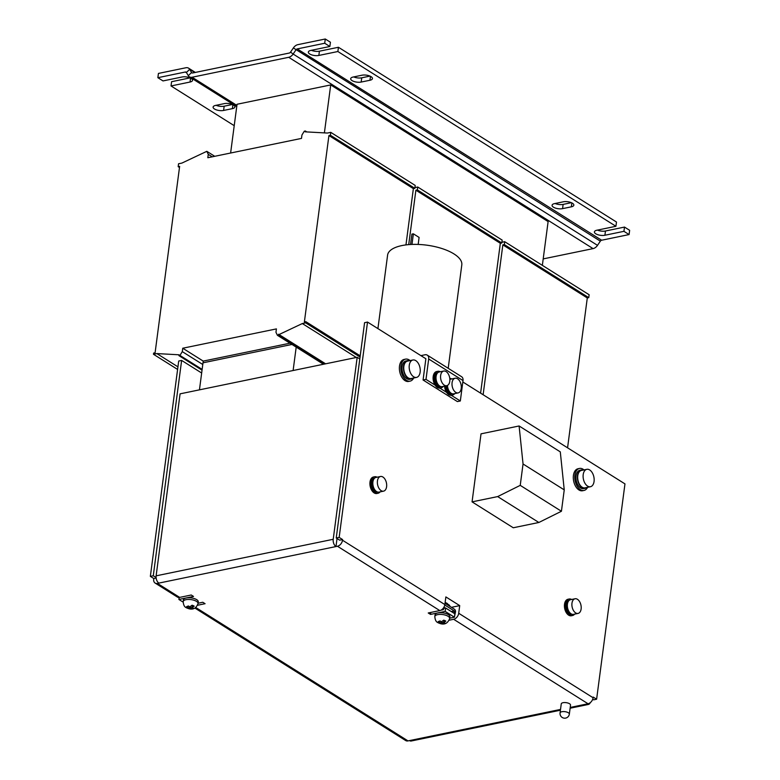 <?xml version="1.0" encoding="UTF-8"?>
<svg xmlns="http://www.w3.org/2000/svg" width="780" height="780" viewBox="0 0 780 780"><rect width="100%" height="100%" fill="white"/><g stroke="black" fill="none" stroke-linecap="round" stroke-linejoin="round"><path stroke-width="1.17" d="M214.48 108.995A6.552 2.613 -172.5 0 0 223.607 110.448L232.381 108.644A6.552 2.613 -172.5 0 0 234.877 106.977A6.552 2.613 -172.5 0 0 231.387 104.12A6.552 2.613 -172.5 0 0 224.377 103.603L215.592 105.417A6.552 2.613 -172.5 0 0 213.106 107.084A6.552 2.613 -172.5 0 0 214.48 108.995M216.128 105.31A6.552 2.613 -172.5 0 0 224.162 106.197L232.411 104.501M553.439 207.178A6.552 2.613 -172.5 0 0 562.565 208.64L571.35 206.827A6.552 2.613 -172.5 0 0 573.836 205.169A6.552 2.613 -172.5 0 0 570.346 202.303A6.552 2.613 -172.5 0 0 563.345 201.796L554.56 203.609A6.552 2.613 -172.5 0 0 552.074 205.267A6.552 2.613 -172.5 0 0 553.439 207.178M555.097 203.492A6.552 2.613 -172.5 0 0 563.131 204.389L571.37 202.683M352.053 80.603A6.552 2.613 -172.5 0 0 361.179 82.056L369.964 80.252A6.552 2.613 -172.5 0 0 372.45 78.585A6.552 2.613 -172.5 0 0 368.959 75.728A6.552 2.613 -172.5 0 0 361.959 75.212L353.174 77.025A6.552 2.613 -172.5 0 0 350.688 78.692A6.552 2.613 -172.5 0 0 352.053 80.603M353.71 76.918A6.552 2.613 -172.5 0 0 361.744 77.805L369.983 76.109M440.583 376.048A7.488 4.505 -101.7 0 1 443.703 371.046A7.488 4.505 -101.7 0 1 449.845 380.698A7.488 4.505 -101.7 0 1 446.726 385.7A7.488 4.505 -101.7 0 1 440.583 376.048M446.726 385.7L442.192 386.636A7.488 4.505 -101.7 0 1 436.04 376.984A7.488 4.505 -101.7 0 1 439.159 371.982L443.703 371.046M440.271 371.748A8.424 5.07 78.3 0 0 439.033 371.299A8.424 5.07 78.3 0 0 437.804 371.309L436.634 371.543A8.424 5.07 78.3 0 0 433.163 376.74A8.424 5.07 78.3 0 0 435.084 385.115A8.424 5.07 78.3 0 0 438.808 388.05A8.424 5.07 78.3 0 0 439.793 388.079A8.424 5.07 78.3 0 0 440.037 388.04L441.207 387.796A8.424 5.07 78.3 0 0 443.293 386.412M437.804 371.309A8.424 5.07 78.3 0 0 434.372 379.577A8.424 5.07 78.3 0 0 439.978 387.806A8.424 5.07 78.3 0 0 441.207 387.796M437.843 372.645A7.108 4.28 78.3 0 0 435.201 379.762A7.108 4.28 78.3 0 0 439.91 386.519A7.108 4.28 78.3 0 0 440.719 386.548M452.02 383.243A7.488 4.505 -101.7 0 1 455.14 378.232A7.488 4.505 -101.7 0 1 461.292 387.884A7.488 4.505 -101.7 0 1 458.172 392.896A7.488 4.505 -101.7 0 1 452.02 383.243M449.865 379.441A7.488 4.505 -101.7 0 1 450.606 379.168L455.14 378.232M444.561 386.149A8.424 5.07 78.3 0 0 446.521 392.311A8.424 5.07 78.3 0 0 450.255 395.236A8.424 5.07 78.3 0 0 451.24 395.275A8.424 5.07 78.3 0 0 451.483 395.236L452.654 394.992A8.424 5.07 78.3 0 0 454.73 393.607M451.708 378.944A8.424 5.07 78.3 0 0 450.469 378.485A8.424 5.07 78.3 0 0 449.787 378.436M445.731 385.905A8.424 5.07 78.3 0 0 451.425 395.002A8.424 5.07 78.3 0 0 452.654 394.992M446.531 385.749A7.108 4.28 78.3 0 0 451.347 393.715A7.108 4.28 78.3 0 0 452.156 393.744M377.92 328.614L387.601 255.089A37.421 14.947 7.5 0 1 413.536 244.384A37.421 14.947 7.5 0 1 453.979 253.929A37.421 14.947 7.5 0 1 461.809 264.859L448.198 368.296M410.075 360.594A11.232 6.757 78.3 0 0 405.561 359.131L404.098 359.434A11.232 6.757 78.3 0 0 400.276 363.1A11.232 6.757 78.3 0 0 400.978 375.599A11.232 6.757 78.3 0 0 408.632 381.43L410.095 381.127A11.232 6.757 78.3 0 0 413.673 377.998M405.561 359.131A11.232 6.757 78.3 0 0 401.749 362.798A11.232 6.757 78.3 0 0 402.441 375.297A11.232 6.757 78.3 0 0 410.095 381.127M412.815 378.173A9.36 5.636 -101.7 0 1 411.187 378.992A9.36 5.636 -101.7 0 1 405.59 375.599A9.36 5.636 -101.7 0 1 403.552 366.356A9.36 5.636 -101.7 0 1 407.404 360.662A9.36 5.636 -101.7 0 1 409.217 360.769M411.187 378.992L409.724 379.294A9.36 5.636 -101.7 0 1 404.128 375.901A9.36 5.636 -101.7 0 1 402.09 366.659A9.36 5.636 -101.7 0 1 405.941 360.965L407.404 360.662M409.958 371.572A8.892 5.353 -101.7 0 1 412.912 359.999A8.892 5.353 -101.7 0 1 419.465 365.84A8.892 5.353 -101.7 0 1 416.5 377.413A8.892 5.353 -101.7 0 1 409.958 371.572M416.5 377.413L411.089 378.534A8.892 5.353 -101.7 0 1 404.537 372.694A8.892 5.353 -101.7 0 1 407.501 361.12L412.912 359.999M583.996 469.911A11.232 6.757 78.3 0 0 579.481 468.448L578.019 468.751A11.232 6.757 78.3 0 0 573.349 478.901A11.232 6.757 78.3 0 0 582.562 490.747L584.025 490.444A11.232 6.757 78.3 0 0 587.593 487.315M579.481 468.448A11.232 6.757 78.3 0 0 574.821 478.598A11.232 6.757 78.3 0 0 584.025 490.444M586.736 487.5A9.36 5.636 -101.7 0 1 585.107 488.309A9.36 5.636 -101.7 0 1 584.951 488.339A9.36 5.636 -101.7 0 1 577.678 480.148A9.36 5.636 -101.7 0 1 581.324 469.979A9.36 5.636 -101.7 0 1 581.49 469.95A9.36 5.636 -101.7 0 1 583.148 470.087M583.801 488.572A9.36 5.636 -101.7 0 1 583.645 488.611A9.36 5.636 -101.7 0 1 583.489 488.641A9.36 5.636 -101.7 0 1 576.215 480.451A9.36 5.636 -101.7 0 1 579.862 470.281A9.36 5.636 -101.7 0 1 580.018 470.252M585.302 470.087A8.892 5.353 -101.7 0 1 586.833 469.326A8.892 5.353 -101.7 0 1 593.521 475.595A8.892 5.353 -101.7 0 1 591.962 485.969A8.892 5.353 -101.7 0 1 590.431 486.73A8.892 5.353 -101.7 0 1 583.742 480.46A8.892 5.353 -101.7 0 1 585.302 470.087M590.431 486.73L585.01 487.851A8.892 5.353 -101.7 0 1 578.321 481.572A8.892 5.353 -101.7 0 1 579.891 471.198A8.892 5.353 -101.7 0 1 581.422 470.438L586.833 469.326M329.862 46.488L324.714 43.251L325.27 39L330.427 42.237L329.862 46.488L310.84 50.417A6.552 2.613 -172.5 0 0 308.344 52.075A6.552 2.613 -172.5 0 0 309.719 53.986A6.552 2.613 -172.5 0 0 318.844 55.448L337.877 51.519L338.432 47.268L319.41 51.197A6.552 2.613 -172.5 0 1 311.376 50.3M338.432 47.268L616.483 222.037L615.927 226.288L596.895 230.217A6.552 2.613 -172.5 0 0 594.409 231.884A6.552 2.613 -172.5 0 0 595.783 233.795A6.552 2.613 -172.5 0 0 604.909 235.248L623.932 231.328L624.497 227.077L605.465 230.997A6.552 2.613 -172.5 0 1 597.431 230.11M383.838 477.76A7.488 4.505 -101.7 0 1 386.685 485.599A7.488 4.505 -101.7 0 1 383.536 491.156A7.488 4.505 -101.7 0 1 380.211 489.898A7.488 4.505 -101.7 0 1 377.364 482.06A7.488 4.505 -101.7 0 1 380.513 476.492A7.488 4.505 -101.7 0 1 383.838 477.76M383.536 491.156L379.002 492.092A7.488 4.505 -101.7 0 1 375.668 490.834A7.488 4.505 -101.7 0 1 372.82 482.995A7.488 4.505 -101.7 0 1 375.97 477.438L380.513 476.492M374.654 478.101A7.108 4.28 78.3 0 0 372.869 488.202A7.108 4.28 78.3 0 0 377.52 492.005M198.266 601.838A7.488 2.993 -172.5 0 0 195.653 599.099A7.488 2.993 -172.5 0 0 187.902 597.773A7.488 2.993 -172.5 0 0 183.417 599.888L183.193 601.585A7.488 2.993 7.5 0 1 187.678 599.479A7.488 2.993 7.5 0 1 195.429 600.805A7.488 2.993 7.5 0 1 198.042 603.544L198.266 601.838M192.241 607.951L191.636 608.273A3.549 1.414 7.5 0 1 191.626 608.273L190.3 606.967L188.048 608.419L191.548 608.887L193.352 608.225L191.909 607.815L194.191 606.177A4.972 1.989 -172.5 0 0 193.255 605.65A4.972 1.989 -172.5 0 0 192.065 605.212L189.784 606.85L188.399 605.972L186.595 606.635L187.98 607.513L185.923 607.454A4.972 1.989 -172.5 0 0 186.166 607.62A4.972 1.989 -172.5 0 0 186.859 607.99A4.972 1.989 -172.5 0 0 188.048 608.419L188.516 608.624C193.03 610.018 196.209 608.332 198.042 603.544M189.023 608.068A3.549 1.414 7.5 0 1 187.775 607.649A3.549 1.414 7.5 0 1 187.678 607.61M191.588 605.699A3.549 1.414 7.5 0 1 192.338 605.982A3.549 1.414 7.5 0 1 193.216 606.528L192.114 606.304L191.909 607.815M447.74 604.178A3.744 1.492 -172.5 0 0 446.452 603.018A3.744 1.492 -172.5 0 0 445.117 602.579M445.078 603.35A6.084 2.428 7.5 0 1 448.578 604.627A6.084 2.428 7.5 0 1 449.855 606.352M446.004 608.234A3.744 1.492 7.5 0 1 446.55 608.575M449.894 616.785A7.488 2.993 -172.5 0 0 447.291 614.045A7.488 2.993 -172.5 0 0 439.53 612.719A7.488 2.993 -172.5 0 0 435.055 614.835L434.831 616.532A7.488 2.993 7.5 0 1 439.306 614.425A7.488 2.993 7.5 0 1 447.067 615.751A7.488 2.993 7.5 0 1 449.67 618.491L449.894 616.785M443.255 623.22L443.284 623.21A3.549 1.414 7.5 0 1 443.255 623.22L441.938 621.913L439.686 623.366L443.186 623.834L444.99 623.171L443.547 622.762L445.819 621.124A4.972 1.989 -172.5 0 0 444.892 620.587A4.972 1.989 -172.5 0 0 443.693 620.158L441.421 621.797L440.037 620.919L438.233 621.582L439.618 622.459L437.56 622.401A4.972 1.989 -172.5 0 0 437.804 622.567A4.972 1.989 -172.5 0 0 438.487 622.937A4.972 1.989 -172.5 0 0 439.686 623.366L440.154 623.571C444.668 624.965 447.837 623.279 449.67 618.491M440.651 623.015A3.549 1.414 7.5 0 1 439.403 622.596A3.549 1.414 7.5 0 1 439.315 622.557M443.225 620.646A3.549 1.414 7.5 0 1 443.976 620.929A3.549 1.414 7.5 0 1 444.853 621.475L443.742 621.25L443.547 622.762M569.341 714.129L570.531 705.11A4.68 1.872 -172.5 0 0 569.478 703.706A4.68 1.872 -172.5 0 0 564.437 702.556A4.68 1.872 -172.5 0 0 561.249 703.892L560.069 712.91A4.68 4.68 0 0 0 562.292 717.522A4.68 4.68 0 0 0 569.341 714.129A4.68 1.872 -172.5 0 0 568.288 712.715A4.68 1.872 -172.5 0 0 561.756 711.74A4.68 1.872 -172.5 0 0 560.069 712.91M380.104 491.868A8.424 5.07 -101.7 0 1 378.017 493.252A8.424 5.07 -101.7 0 1 373.503 490.961A8.424 5.07 -101.7 0 1 371.104 482.362A8.424 5.07 -101.7 0 1 374.615 476.755A8.424 5.07 -101.7 0 1 377.072 477.204M374.615 476.755L373.444 476.999A8.424 5.07 78.3 0 0 369.935 482.596A8.424 5.07 78.3 0 0 372.333 491.205A8.424 5.07 78.3 0 0 376.847 493.496L378.017 493.252M574.626 614.133A8.424 5.07 -101.7 0 1 572.539 615.517A8.424 5.07 -101.7 0 1 568.025 613.226A8.424 5.07 -101.7 0 1 565.627 604.627A8.424 5.07 -101.7 0 1 569.137 599.02A8.424 5.07 -101.7 0 1 571.594 599.469M569.137 599.02L567.967 599.264A8.424 5.07 78.3 0 0 564.457 604.861A8.424 5.07 78.3 0 0 566.855 613.47A8.424 5.07 78.3 0 0 571.37 615.761L572.539 615.517M569.176 600.366A7.108 4.28 78.3 0 0 567.392 610.467A7.108 4.28 78.3 0 0 572.042 614.269M578.36 600.025A7.488 4.505 -101.7 0 1 581.207 607.864A7.488 4.505 -101.7 0 1 578.058 613.421A7.488 4.505 -101.7 0 1 574.733 612.163A7.488 4.505 -101.7 0 1 571.886 604.325A7.488 4.505 -101.7 0 1 575.035 598.767A7.488 4.505 -101.7 0 1 578.36 600.025M578.058 613.421L573.524 614.357A7.488 4.505 -101.7 0 1 570.19 613.1A7.488 4.505 -101.7 0 1 567.343 605.26A7.488 4.505 -101.7 0 1 570.492 599.703L575.035 598.767M199.446 389.844L201.659 373.015L181.633 360.428L178.708 361.033L150.355 576.361L153.787 578.526L153.699 579.208A5.616 3.881 -57.8 0 0 155.103 583.05A5.616 3.881 -57.8 0 0 157.423 583.401L158.886 583.099A5.616 3.383 -101.7 0 1 156.127 575.835L180.082 393.841L357.181 357.298L359.804 358.946M499.531 519.139L513.26 527.767L538.863 522.483L561.425 511.261L564.242 489.879L560.293 451.873L519.1 425.977L481.026 433.836L472.066 501.871L499.531 519.139M462.823 381.976L624.965 483.892L596.612 699.221L593.18 697.067L593.092 697.749A5.616 3.881 122.2 0 1 588.032 703.755L586.57 704.057A5.616 3.383 78.3 0 0 588.374 704.457A5.616 3.383 78.3 0 0 590.265 702.663M339.163 537.4L336.238 538.005L339.671 540.16L342.596 539.565L339.163 537.4L367.517 322.072L425.87 358.751L423.072 380.006L457.392 401.583L460.327 400.978L463.008 380.572A5.616 3.881 122.2 0 0 461.604 376.72L427.284 355.144A5.616 3.881 -57.8 0 0 424.964 354.793L420.917 355.631M342.596 539.565L342.508 540.238A5.616 3.881 -57.8 0 1 337.447 546.254L158.886 583.099M451.415 607.337L459.712 605.621L445.868 596.924L444.853 604.578A5.616 3.881 122.2 0 1 439.793 610.584L428.23 612.973L430.521 614.406L430.784 612.446M459.712 605.621L458.708 613.275A5.616 3.881 -57.8 0 1 453.638 619.281L449.173 620.207M181.633 360.428L153.28 575.757L156.078 577.522M156.136 578.038L153.787 578.526M179.156 597.46L178.893 599.459L193.528 596.437L191.236 595.004L179.673 597.392A5.616 3.881 122.2 0 1 177.362 597.041L155.103 583.05M449.709 618.189L454.428 617.214L454.877 613.811L445.604 607.981L443.566 608.41M560.42 710.219L411.274 741A5.616 3.383 -101.7 0 1 409.471 740.6L408.008 740.902A5.616 3.881 122.2 0 1 405.697 740.561L194.893 608.059M454.428 617.214L445.156 611.383L430.521 614.406M178.893 599.459L183.154 602.14M198.081 603.242L202.79 602.267L205.082 603.7L197.535 605.26M337.038 538.512L335.975 546.556A5.616 3.383 78.3 0 1 333.216 539.292L156.127 575.835M153.28 575.757L150.355 576.361M596.612 699.221L593.687 699.826L592.732 699.221M367.517 322.072L364.582 322.676L336.238 538.005M357.181 357.298L333.216 539.292M445.604 607.981L445.156 611.383M472.066 501.871L497.669 496.587L520.231 485.365L523.048 463.993L564.242 489.879M520.231 485.365L561.425 511.261M497.669 496.587L538.863 522.483M523.048 463.993L519.1 425.977M443.869 622.898L443.186 623.834M444.853 621.475L445.819 621.124M439.803 621.036L439.618 622.459M441.938 621.913L441.733 623.425M443.752 607.552A3.744 1.492 7.5 0 1 445.497 608.01M444.785 605.007L454.262 610.964L451.308 611.569M445.019 603.32L454.486 609.258A2.057 1.238 78.3 0 1 455.491 611.92L454.506 616.639M442.494 609.092L443.401 609.667L443.664 607.688M440.973 610.165L443.401 609.667M451.62 611.764L454.262 610.964M454.35 611.208L454.077 613.304M193.216 606.528L194.191 606.177M188.165 606.089L187.98 607.513M190.3 606.967L190.105 608.478M191.636 608.273L191.548 608.887M190.066 77.883L171.58 81.705L171.025 85.956L190.047 82.027A6.552 2.613 -172.5 0 0 192.533 80.369A6.552 2.613 -172.5 0 0 189.043 77.503A6.552 2.613 -172.5 0 0 182.042 76.996L163.01 80.925L157.862 77.688L185.328 72.013A1.872 1.297 122.2 0 1 186.098 72.13A1.872 1.297 122.2 0 1 186.41 72.462L189.686 69.322A6.552 4.534 122.2 0 0 188.584 68.172A6.552 4.534 122.2 0 0 185.884 67.763L158.428 73.437L157.862 77.688M624.497 227.077L629.645 230.305L629.08 234.566L623.932 231.328M543.202 258.901L593.073 248.615A6.552 4.534 122.2 0 0 597.509 245.349L600.356 241.156A1.872 1.297 -57.8 0 1 601.624 240.23L629.08 234.566M615.927 226.288L337.877 51.519M324.714 43.251L297.248 48.916A1.872 1.297 122.2 0 0 295.981 49.852L293.144 54.044L290.531 52.114L293.377 47.931A6.552 4.534 122.2 0 1 297.814 44.665L325.27 39M593.073 248.615L288.707 57.301A6.552 4.534 -57.8 0 0 293.144 54.044L597.509 245.349M192.309 73.008L191.558 72.54A1.872 1.297 -57.8 0 0 191.87 72.871A1.872 1.297 -57.8 0 0 192.641 72.989L289.263 53.05A1.872 1.297 -57.8 0 0 290.531 52.114M171.025 85.956L234.224 125.678M186.41 72.462L188.282 75.68A6.552 4.534 -57.8 0 0 189.384 76.83A6.552 4.534 -57.8 0 0 192.085 77.239L288.707 57.301M188.282 75.68L191.558 72.54L189.686 69.322L194.805 72.54M230.617 153.026L237.042 104.266L330.71 84.932L548.116 221.588L542.353 265.346M201.659 373.015L203.005 362.807L291.954 344.448L203.005 362.807L203.229 361.101L289.975 343.2M324.392 132.893L330.71 84.932M293.114 370.519L296.195 347.11M178.172 166.666L178.552 163.771L181.916 163.078L206.817 151.32L208.27 154.333L207.821 157.726L301.499 138.401L301.938 134.999L304.298 131.206L305.321 130.991L305.204 131.839L327.405 133.049L330.769 132.356L330.389 135.252L328.926 135.554L304.375 321.974L305.848 321.672L305.682 322.861L302.318 323.554L277.417 335.312L275.964 332.299L276.412 328.897L182.744 348.231L182.296 351.634L179.946 355.427L178.922 355.641L179.03 354.793L156.839 353.574L153.475 354.276L153.631 353.087L155.093 352.784L179.634 166.364L178.172 166.666L179.488 167.486M330.769 132.356L415.214 185.435L414.833 188.331L413.371 188.633L405.961 244.9M177.596 369.437L153.475 354.276M177.938 366.844L156.839 353.574M202.03 370.168L178.922 355.641M202.137 369.379L179.946 355.427M202.78 364.504L182.296 351.634M323.466 364.25L277.417 335.312M324.49 364.036L278.45 335.098M325.591 363.811L278.558 334.25M356.294 357.474L302.318 323.554M360.058 357.035L305.682 322.861M360.214 355.846L305.848 321.672M413.371 188.633L328.926 135.554M414.833 188.331L330.389 135.252M306.813 131.927L305.321 130.991M212.238 156.819L208.27 154.333M214.744 156.302L206.817 151.32M501.891 242.258L504.689 241.683L504.309 244.569L502.846 244.871L483.122 394.729M504.689 241.683L589.134 294.752L588.754 297.648L587.291 297.95L567.567 447.808M587.291 297.95L502.846 244.871M588.754 297.648L504.309 244.569M414.931 187.6L417.729 187.015L417.349 189.91L415.886 190.213L408.72 244.618M417.729 187.015L502.174 240.094L501.793 242.989L500.331 243.292L480.597 393.149M500.331 243.292L415.886 190.213M501.793 242.989L417.349 189.91M203.229 361.101L182.744 348.231M435.084 385.115L425.997 379.402L428.688 358.995A5.616 3.881 -57.8 0 0 427.284 355.144M425.529 358.537A1.872 1.297 -57.8 0 0 425.285 358.312A1.872 1.297 -57.8 0 0 424.993 358.195M410.543 244.491L411.908 234.117L413.38 233.825L411.976 244.423M413.38 233.825L419.094 237.412L418.177 244.432M439.793 388.079L446.521 392.311M451.24 395.275L460.327 400.978M425.997 379.402L423.072 380.006M458.172 392.896L453.628 393.832A7.488 4.505 -101.7 0 1 447.466 385.437M223.607 110.448L224.162 106.197M562.565 208.64L563.131 204.389M361.179 82.056L361.744 77.805M318.844 55.448L319.41 51.197M604.909 235.248L605.465 230.997M444.853 604.578L342.508 540.238M593.092 697.749L458.708 613.275M409.471 740.6L560.527 709.429M570.229 707.431L586.57 704.057M588.032 703.755L453.638 619.281M439.793 610.584L337.447 546.254M157.423 583.401L179.673 597.392M195.751 607.493L408.008 740.902M190.047 82.027L190.564 78.117M601.624 240.23L297.248 48.916M600.356 241.156L293.377 47.931M186.625 72.832L185.328 72.013M236.886 105.407L192.085 77.239M428.688 358.995L463.008 380.572M369.964 80.252L370.481 76.333M571.35 206.827L571.867 202.917M232.381 108.644L232.898 104.725M585.107 488.309L583.645 488.611M588.374 704.457L570.121 708.221M434.831 616.532C435.045 619.827 436.04 621.845 437.804 622.567M183.193 601.585C183.417 604.89 184.402 606.899 186.166 607.62M195.361 72.433L188.584 68.172M236.73 106.597L189.384 76.83M581.324 469.979L579.862 470.281"/></g></svg>

